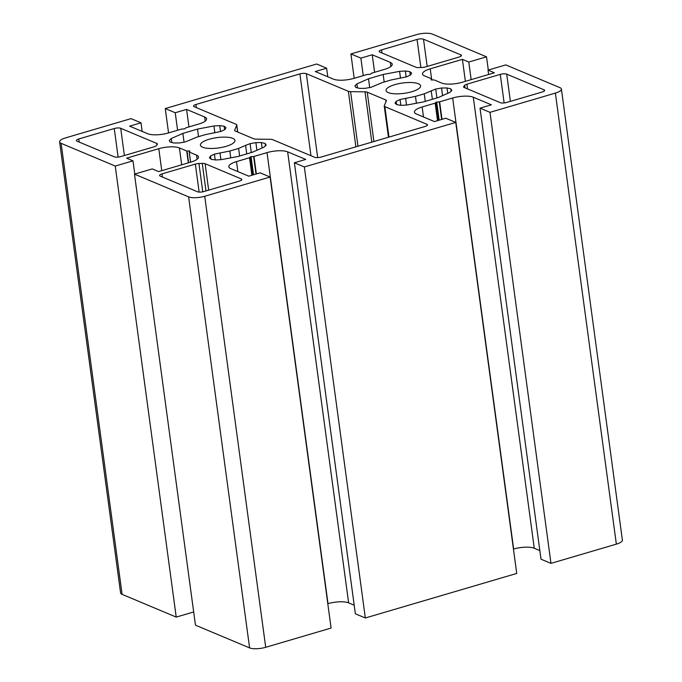 <?xml version="1.0" encoding="UTF-8"?>
<svg xmlns="http://www.w3.org/2000/svg" width="682" height="682" viewBox="0 0 682 682"><rect width="100%" height="100%" fill="white"/><g stroke="black" fill="none" stroke-linecap="round" stroke-linejoin="round"><path stroke-width="1.02" d="M270.422 139.307L255.989 139.137A4.774 1.432 172.3 0 1 253.781 138.796L235.23 131.012A4.774 1.432 172.3 0 1 234.625 130.433A4.774 1.432 172.3 0 1 234.668 130.185L236.731 125.156A4.774 1.432 -7.7 0 0 236.773 124.908A4.774 1.432 -7.7 0 0 236.168 124.329L194.131 106.682A4.774 1.432 172.3 0 1 193.535 106.111A4.774 1.432 172.3 0 1 195.939 104.491L299.901 73.912A4.774 1.432 172.3 0 1 306.337 73.673L348.374 91.32A4.774 1.432 -7.7 0 0 350.591 91.661L365.023 91.831A4.774 1.432 172.3 0 1 367.24 92.172L385.79 99.956A4.774 1.432 172.3 0 1 386.387 100.535A4.774 1.432 172.3 0 1 386.353 100.783L384.281 105.804A4.774 1.432 -7.7 0 0 384.247 106.06A4.774 1.432 -7.7 0 0 384.853 106.631L426.881 124.286A4.774 1.432 172.3 0 1 427.486 124.857A4.774 1.432 172.3 0 1 425.074 126.468L321.12 157.056A4.774 1.432 172.3 0 1 314.675 157.295L272.638 139.648A4.774 1.432 -7.7 0 0 270.422 139.307M422.073 67.45L418.757 67.569A4.774 1.432 172.3 0 1 415.909 67.237L379.772 52.062A4.774 1.432 172.3 0 1 379.166 51.491A4.774 1.432 172.3 0 1 381.579 49.88L417.06 39.445A4.774 1.432 172.3 0 1 423.496 39.198L460.827 54.875A4.774 1.432 172.3 0 1 461.433 55.447A4.774 1.432 172.3 0 1 459.02 57.058L425.67 66.879A4.774 1.432 172.3 0 1 422.073 67.45M464.672 85.335A4.774 1.432 172.3 0 1 466.914 84.193L500.273 74.381A4.774 1.432 172.3 0 1 506.709 74.142L544.04 89.811A4.774 1.432 172.3 0 1 544.645 90.391A4.774 1.432 172.3 0 1 542.233 92.002L506.76 102.436A4.774 1.432 172.3 0 1 500.315 102.675L464.178 87.509A4.774 1.432 172.3 0 1 463.572 86.929A4.774 1.432 172.3 0 1 463.743 86.461L464.672 85.335L465.013 87.859M197.516 191.761L160.185 176.092A4.774 1.432 172.3 0 1 159.588 175.513A4.774 1.432 172.3 0 1 161.992 173.901L195.35 164.089A4.774 1.432 172.3 0 1 198.948 163.518L202.264 163.39A4.774 1.432 172.3 0 1 205.112 163.723L241.249 178.897A4.774 1.432 172.3 0 1 241.846 179.477A4.774 1.432 172.3 0 1 239.442 181.088L203.961 191.523A4.774 1.432 172.3 0 1 197.516 191.761M78.78 138.966L114.261 128.523A4.774 1.432 172.3 0 1 120.705 128.284L156.843 143.459A4.774 1.432 172.3 0 1 157.44 144.03A4.774 1.432 172.3 0 1 157.269 144.499L156.34 145.624A4.774 1.432 172.3 0 1 154.106 146.775L120.748 156.587A4.774 1.432 172.3 0 1 114.303 156.826L76.972 141.148A4.774 1.432 172.3 0 1 76.375 140.577A4.774 1.432 172.3 0 1 78.78 138.966L79.206 142.086M355.885 87.492L354.887 85.838L356.899 83.912L368.51 78.78L383.156 74.466L399.575 71.354L405.338 70.996L409.788 71.627L411.664 73.102L410.53 74.994L406.643 76.819L391.229 79.947L382.44 82.531L370.965 87.313L365.168 88.336L359.67 88.396L355.885 87.492M409.788 71.627L410.257 75.122M405.338 70.996L406.14 76.93M399.575 71.354L400.505 78.191M383.156 74.466L384.179 82.019M368.51 78.78L369.695 87.535M356.899 83.912L357.428 87.859M401.357 105.352L396.915 104.713L395.04 103.246L396.165 101.354L400.061 99.529L415.466 96.401L424.255 93.818L435.73 89.035L441.527 88.012L447.025 87.952L450.811 88.856L451.816 90.51L449.805 92.437L438.185 97.569L423.539 101.882L407.12 104.994L401.357 105.352M450.811 88.856L451.126 91.166M447.025 87.952L447.759 93.34M441.527 88.012L442.558 95.642M435.73 89.035L436.932 97.944M431.212 90.732L432.371 99.282M424.255 93.818L425.278 101.371M415.466 96.401L416.395 103.238M405.62 98.268L406.532 105.037M400.061 99.529L400.837 105.275M396.165 101.354L396.592 104.465M245.58 145.351L250.089 143.646L255.886 142.623L261.385 142.564L265.179 143.476L266.176 145.121L264.164 147.056L252.545 152.188L237.899 156.493L221.488 159.614L215.717 159.972L211.275 159.332L209.4 157.866L210.525 155.973L214.421 154.141L229.834 151.02L238.615 148.429L245.58 145.351L246.731 153.902M238.615 148.429L239.638 155.982M229.834 151.02L230.755 157.849M219.979 152.879L220.9 159.648M214.421 154.141L215.197 159.895M210.525 155.973L210.951 159.077M265.179 143.476L265.486 145.786M261.385 142.564L262.118 147.96M255.886 142.623L256.918 150.253M250.089 143.646L251.291 152.555M224.148 126.247L226.023 127.722L224.89 129.606L221.002 131.438L205.589 134.567L196.8 137.15L185.334 141.933L179.528 142.956L174.038 143.015L170.244 142.103L169.247 140.458L171.259 138.523L182.878 133.391L197.524 129.086L213.935 125.965L219.698 125.607L224.148 126.247L224.617 129.733M219.698 125.607L220.508 131.549M213.935 125.965L214.864 132.811M197.524 129.086L198.539 136.639M182.878 133.391L184.063 142.154M171.259 138.523L171.796 142.478M388.271 92.607A17.417 5.226 172.3 0 1 386.072 90.51A17.417 5.226 172.3 0 1 402.627 82.999A17.417 5.226 172.3 0 1 420.589 85.838A17.417 5.226 172.3 0 1 408.041 92.667A17.417 5.226 172.3 0 1 388.271 92.607M202.631 147.218A17.417 5.226 172.3 0 1 200.431 145.121A17.417 5.226 172.3 0 1 216.987 137.611A17.417 5.226 172.3 0 1 234.949 140.458A17.417 5.226 172.3 0 1 222.4 147.278A17.417 5.226 172.3 0 1 202.631 147.218M488.022 70.118L494.399 72.795L462.217 82.266A15.268 4.578 172.3 0 1 441.604 83.034L434.281 79.956L431.067 79.93L431.766 78.907L424.443 75.83A15.268 4.578 172.3 0 1 422.516 73.997A15.268 4.578 172.3 0 1 430.231 68.831L462.405 59.368L468.781 62.045L486.522 56.828L432.397 34.1A11.926 3.581 -7.7 0 0 416.293 34.697L350.906 53.938L360.872 58.123L372.219 54.782L390.3 62.377A15.268 4.578 172.3 0 1 392.227 64.219A15.268 4.578 172.3 0 1 384.512 69.376L371.485 73.213L370.539 74.202L367.018 74.526L353.992 78.353A15.268 4.578 172.3 0 1 333.37 79.129L315.289 71.533L326.635 68.2L316.661 64.014L165.266 108.557L175.231 112.743L186.578 109.401L204.66 116.997A15.268 4.578 172.3 0 1 206.586 118.83A15.268 4.578 172.3 0 1 198.88 123.988L185.845 127.824L184.899 128.813L181.378 129.137L168.352 132.973A15.268 4.578 172.3 0 1 147.73 133.74L129.648 126.153L140.995 122.811L131.029 118.625L65.642 137.866A11.926 3.581 -7.7 0 0 59.615 141.899A11.926 3.581 -7.7 0 0 61.124 143.331L115.241 166.058L132.981 160.841L126.605 158.164L158.787 148.693A15.268 4.578 172.3 0 1 179.4 147.926L186.723 150.995L189.928 151.029L189.238 152.052L196.561 155.129A15.268 4.578 172.3 0 1 198.488 156.962A15.268 4.578 172.3 0 1 190.772 162.128L158.599 171.591L152.222 168.914L134.482 174.132L188.616 196.868A11.926 3.581 -7.7 0 0 204.728 196.263L270.115 177.03L260.149 172.844L248.802 176.178L230.721 168.59A15.268 4.578 172.3 0 1 228.794 166.749A15.268 4.578 172.3 0 1 236.501 161.591L249.535 157.755L250.482 156.766L254.002 156.442L267.029 152.606A15.268 4.578 172.3 0 1 287.651 151.839L305.732 159.435L294.385 162.768L304.351 166.954L455.755 122.41L445.781 118.225L434.443 121.567L416.361 113.971A15.268 4.578 172.3 0 1 414.426 112.129A15.268 4.578 172.3 0 1 422.141 106.972L435.167 103.135L436.113 102.147L439.634 101.823L452.669 97.995A15.268 4.578 172.3 0 1 473.291 97.219L491.372 104.815L480.026 108.157L541.005 559.189L550.971 563.375L489.991 112.334L555.378 93.102A11.926 3.581 -7.7 0 0 561.405 89.069A11.926 3.581 -7.7 0 0 559.896 87.637L505.763 64.901L488.022 70.118L488.61 74.5M455.755 122.41L516.734 573.443L365.339 617.986L355.365 613.8L294.385 162.768M539.846 550.596L534.27 548.26A15.268 4.578 -7.7 0 0 513.648 549.027L513.444 549.087M480.026 108.157L489.991 112.334M561.405 89.069L622.385 540.101A11.926 3.581 172.3 0 1 616.358 544.134L550.971 563.375M462.405 59.368L465.38 81.337M468.781 62.045L471.16 79.632M486.522 56.828L488.303 70.041M350.906 53.938L354.197 78.294M360.872 58.123L363.242 75.634M372.219 54.782L374.589 72.301M326.635 68.2L327.795 76.785M165.266 108.557L168.556 132.913M175.231 112.743L177.601 130.253M186.578 109.401L188.948 126.912M140.995 122.811L142.154 131.404M115.241 166.058L176.229 617.091L122.104 594.363A11.926 3.581 172.3 0 1 120.595 592.931L59.615 141.899M193.679 611.959L176.229 617.091M132.981 160.841L134.772 174.055M134.482 174.132L195.461 625.172L249.603 647.9A11.926 3.581 172.3 0 0 265.707 647.303L331.094 628.062L270.115 177.03M354.205 605.215L348.63 602.871A15.268 4.578 -7.7 0 0 328.008 603.647L327.803 603.706M304.351 166.954L365.339 617.986M426.881 124.286L427.06 125.573M384.853 106.631L388.97 137.091M385.79 99.956L386.012 101.609M367.24 92.172L373.915 141.524M365.023 91.831L371.826 142.137M350.591 91.661L357.965 146.212M348.374 91.32L355.885 146.826M306.337 73.673L317.693 157.619M299.901 73.912L310.958 155.735M195.939 104.491L196.365 107.62M236.731 125.156L237.66 132.027M234.668 130.185L234.727 130.671M460.827 54.875L461.006 56.163M423.496 39.198L427.179 66.427M417.06 39.445L420.854 67.492M381.579 49.88L382.005 53M466.914 84.193L467.554 88.924M463.743 86.461L463.862 87.339M544.04 89.811L544.219 91.107M506.709 74.142L510.392 101.371M500.273 74.381L504.134 102.939M241.249 178.897L241.419 180.184M205.112 163.723L208.675 190.133M202.264 163.39L205.981 190.926M198.948 163.518L202.776 191.812M195.35 164.089L199.135 192.085M161.992 173.901L162.418 177.03M114.261 128.523L118.122 157.09M156.843 143.459L157.022 144.806M120.705 128.284L124.388 155.513M422.141 106.972L423.488 116.963M435.167 103.135L437.537 120.654M435.397 103.025L437.767 120.586M436.113 102.147L438.577 120.347M436.702 101.976L439.165 120.177M439.276 101.882L441.655 119.444M439.634 101.823L442.004 119.341M452.669 97.995L513.648 549.027M473.291 97.219L534.27 548.26M555.378 93.102L616.358 544.134M431.808 79.01L431.945 80.007L431.825 78.967M430.231 68.831L431.578 78.831M390.3 62.377L390.854 66.504M204.66 116.997L205.214 121.115M61.124 143.331L122.104 594.363M158.787 148.693L161.753 170.662M179.4 147.926L181.685 164.797M186.723 150.995L188.326 162.845M187.013 151.029L188.599 162.768M189.587 150.935L189.647 151.395M189.204 152.035L190.576 162.188M189.238 152.052L190.602 162.18M196.561 155.129L197.115 159.247M188.616 196.868L249.603 647.9M204.728 196.263L265.707 647.303M236.501 161.591L237.856 171.583M249.535 157.755L251.897 175.265M249.757 157.644L252.127 175.197M250.482 156.766L252.937 174.959M251.061 156.596L253.525 174.788M253.636 156.502L256.014 174.055M254.002 156.442L256.364 173.953M267.029 152.606L328.008 603.647M287.651 151.839L348.63 602.871M384.247 106.06L388.459 137.244M236.773 124.908L237.737 132.061M189.178 151.992L190.551 162.188"/></g></svg>
